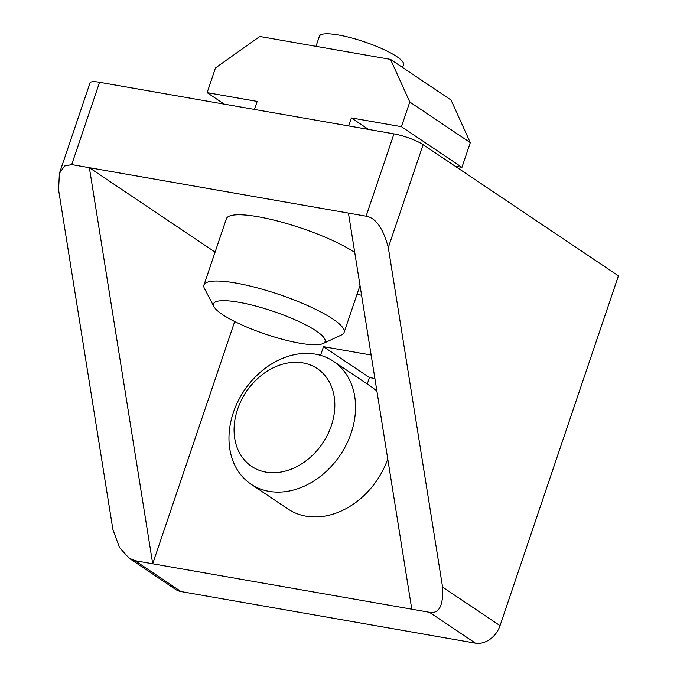 <?xml version="1.0" encoding="UTF-8"?>
<svg xmlns="http://www.w3.org/2000/svg" width="677" height="677" viewBox="0 0 677 677"><rect width="100%" height="100%" fill="white"/><g stroke="black" fill="none" stroke-linecap="round" stroke-linejoin="round"><path stroke-width="1.02" d="M222.428 314.517A58.882 12.042 -161.3 0 0 277.57 337.941A58.882 12.042 -161.3 0 0 323.031 343.569A58.882 12.042 -161.3 0 0 316.167 330.943A58.882 12.042 -161.3 0 0 249.652 304.515A58.882 12.042 -161.3 0 0 213.94 306.647A58.882 12.042 -161.3 0 0 222.428 314.517M213.94 306.647L204.488 288.537A73.979 15.131 18.7 0 1 203.963 285.017A73.979 15.131 18.7 0 1 256.397 287.623A73.979 15.131 18.7 0 1 332.915 319.053A73.979 15.131 18.7 0 1 344.102 332.449A73.979 15.131 18.7 0 1 341.546 334.92L323.031 343.569M237.585 409.297A58.882 46.036 123.9 0 1 302.932 362.906A58.882 46.036 123.9 0 1 331.315 425.723A58.882 46.036 123.9 0 1 265.968 472.106A58.882 46.036 123.9 0 1 237.585 409.297M233.379 412.437A73.979 57.833 123.9 0 1 333.507 361.34A73.979 57.833 123.9 0 1 351.143 433.068A73.979 57.833 123.9 0 1 251.023 484.165A73.979 57.833 123.9 0 1 233.379 412.437M376.962 391.45A73.979 57.833 -56.1 0 0 370.497 386.186L333.507 361.34M315.99 46.332L319.426 36.194A44.386 9.08 18.7 0 1 350.881 37.751A44.386 9.08 18.7 0 1 396.79 56.614A44.386 9.08 18.7 0 1 403.509 64.653L402.553 67.463M215.091 252.123L89.372 167.701L71.703 164.604L64.552 166.017L59.398 173.397L58.569 189.797L112.856 529.312L119.397 547.405L129.002 558.11L135.045 560.7L152.706 563.789L234.707 321.524M411.777 609.19L152.706 563.789L89.372 167.701L348.443 213.094L411.777 609.19L429.446 612.287C439.102 614.047 443.486 605.644 442.58 587.094L500.032 625.666A22.197 17.348 123.9 0 1 475.398 643.15L180.996 591.554A22.197 17.348 123.9 0 1 175.588 589.405L128.994 558.119M59.398 173.397L90.033 82.89A22.197 4.536 18.7 0 1 99.57 82.289L393.972 133.885A22.197 4.536 18.7 0 1 423.125 144.692L388.293 247.579L442.58 587.094M388.293 247.579C383.14 228.284 375.743 217.816 366.105 216.191L348.443 213.094M500.032 625.666L618.431 275.852L423.125 144.692M254.459 109.437L257.175 101.415L207.128 92.647L215.481 67.954L259.816 36.482L390.527 59.39L451.043 100.027L470.295 142.635L461.942 167.329L455.02 166.119M224.248 104.14L207.128 92.647M390.527 59.39L409.788 102.007L401.436 126.692L351.38 117.925L348.672 125.947M470.295 142.635L409.788 102.007M461.942 167.329L401.436 126.692M368.508 129.425L351.38 117.925M354.731 252.386A73.979 15.131 -161.3 0 0 278.289 221.218A73.979 15.131 -161.3 0 0 226.389 218.756L203.963 285.017M361.577 295.231L356.974 294.419M387.76 458.998A73.979 57.833 123.9 0 1 288.013 509.011L251.023 484.165M371.14 355.027L323.496 346.683L320.568 355.332M374.889 378.494L369.456 377.546L367.264 384.011M323.496 346.683L369.456 377.546M180.996 591.554L135.045 560.7M71.703 164.604L99.57 82.289M393.972 133.885L366.105 216.191M429.446 612.287L475.398 643.15M360.012 285.449L344.102 332.449"/></g></svg>
